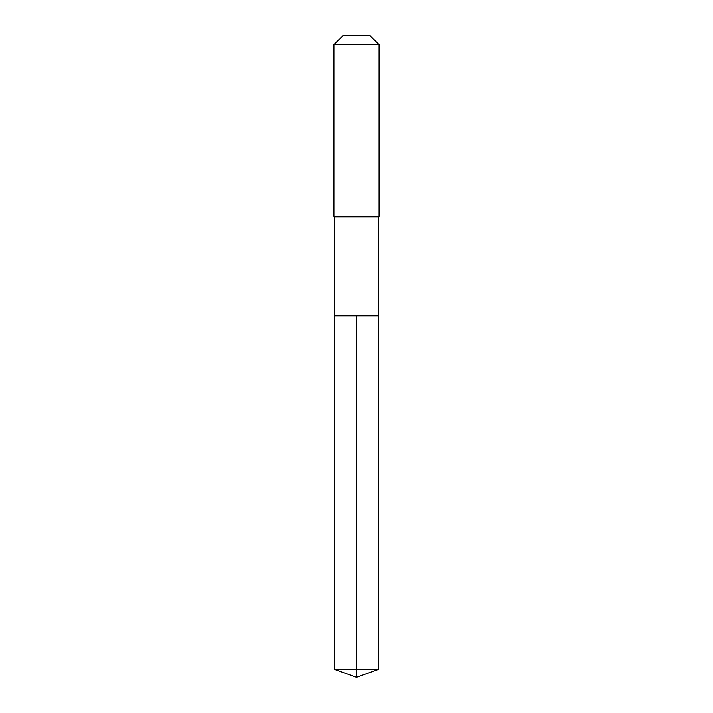 <?xml version="1.0" encoding="UTF-8"?>
<svg xmlns="http://www.w3.org/2000/svg" width="713" height="713" viewBox="0 0 713 713"><rect width="100%" height="100%" fill="white"/><g stroke="black" fill="none" stroke-linecap="round" stroke-linejoin="round"><path stroke-width="0.53" stroke-dasharray="3.56 2.67" d="M378.648 315.832L334.352 315.832L378.648 315.832M378.648 216.859L334.352 216.859M333.907 216.413L379.093 216.413M379.093 44.687L333.907 44.687M342.944 35.65L370.056 35.65M334.352 669.293L356.5 669.293L356.5 315.832M378.648 669.293L356.5 669.293L356.5 677.35"/><path stroke-width="1.07" d="M334.352 315.832L334.352 216.859L378.648 216.859L378.648 315.832L334.352 315.832L356.5 315.832L356.5 669.293L356.5 315.832L378.648 315.832L378.648 669.293L334.352 669.293L334.352 315.832L334.352 669.293L356.5 677.35L356.5 669.293L356.5 677.35L334.352 669.293M378.648 216.859L334.352 216.859M379.093 44.687L370.056 35.65L342.944 35.65L333.907 44.687L379.093 44.687L379.093 216.413M333.907 44.687L333.907 216.413M356.5 677.35L378.648 669.293"/></g></svg>

